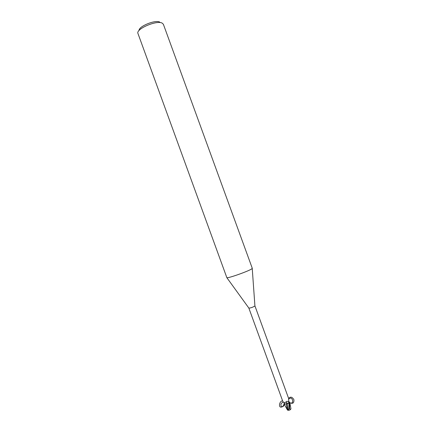 <?xml version="1.0" encoding="UTF-8"?>
<svg xmlns="http://www.w3.org/2000/svg" width="432" height="432" viewBox="0 0 432 432"><rect width="100%" height="100%" fill="white"/><g stroke="black" fill="none" stroke-linecap="round" stroke-linejoin="round"><path stroke-width="0.65" d="M251.667 268.931C248.33 271.269 228.037 278.44 226.865 277.706L137.948 33.453C135.637 29.063 156.557 20.018 162.103 23.069L163.366 24.251L252.283 268.315L251.667 268.931M254.912 305.856L254.788 306.094C252.639 307.303 250.679 307.984 248.902 308.135L248.848 308.059M159.683 22.048C155.218 19.591 138.483 26.444 139.109 30.445M248.854 308.086L282.469 400.459C283.154 402.613 284.348 403.126 286.049 401.992C286.654 401.042 287.496 401.069 288.571 402.068L289.348 403.132L289.802 402.71L289.208 402.365L288.765 401.209L288.608 399.416M289.483 402.602L289.003 402.014M290.925 408.78L290.525 409.525L289.494 408.559L289.823 402.673L288.814 401.441M286.556 402.84L286.243 402.079M289.807 402.835L287.307 403.715L289.348 403.132M288.716 409.682L288.765 409.277L287.707 409.158L287.307 403.747L289.019 403.169L284.396 404.168L284.083 403.828L284.542 403.407M286.049 401.992L287.318 403.704L286.616 403.942M286.303 404.017L284.132 404.023M283.322 402.068C280.951 402.997 280.336 404.541 281.486 406.696C282.863 407.041 283.829 406.199 284.396 404.168L284.202 402.619M284.175 403.299L284.186 402.613M284.105 403.677L284.396 404.168M289.251 402.349L289.651 402.457L289.251 402.349M286.94 402.727L286.589 402.856M286.308 404.05L287.296 409.72M289.462 403.132L288.679 410.033L288.932 410.287M287.707 409.158L287.869 410.314L287.458 409.963M289.391 410.146L290.525 409.525M288.679 410.054L287.869 410.314M288.733 409.531L287.431 409.109M290.941 408.823L289.829 402.737C292.761 404.066 294.122 403.056 293.906 399.703C292.102 396.706 290.32 396.371 288.56 398.698M289.478 402.376L288.824 401.49M288.614 399.449L289.348 398.434C293.161 396.376 294.165 405.162 289.818 402.646M284.067 403.909C283.538 405.826 282.555 406.895 281.124 407.128C278.057 407.338 279.742 400.486 282.647 400.912M289.03 403.148L288.571 402.068M289.019 403.169L288.754 409.293M289.494 408.559L288.862 408.807M248.902 308.135L226.865 277.706M288.468 398.012L254.923 305.878M289.348 398.434L288.711 399.028M281.124 407.128L281.486 406.696M254.918 305.942L252.239 268.472M287.329 409.784L284.137 404.028M288.733 410.335L290.12 409.828"/></g></svg>
